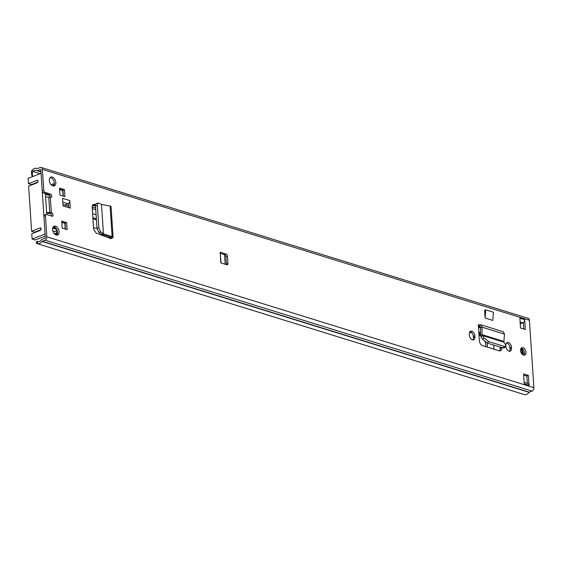 <?xml version="1.0" encoding="UTF-8"?>
<svg xmlns="http://www.w3.org/2000/svg" width="562" height="562" viewBox="0 0 562 562"><rect width="100%" height="100%" fill="white"/><g stroke="black" fill="none" stroke-linecap="round" stroke-linejoin="round"><path stroke-width="0.84" d="M100.64 231.888L98.835 227.687L96.987 228.144L98.793 232.345L101.708 234.326L103.45 233.806L100.64 231.888L98.793 232.345M96.987 228.144L95.505 205.889C95.477 204.041 95.933 203.261 96.882 203.542M98.835 227.687L97.352 205.432L95.505 205.889M97.352 205.432C97.324 203.585 97.781 202.805 98.722 203.086L96.334 203.465M98.722 203.086L101.462 204.428M101.497 204.406L110.096 206.05L111.072 206.704L113.11 237.333L112.126 236.616L110.721 237.241L101.708 234.326M474.939 336.961A4.032 2.536 -111.2 0 1 473.626 339.862A4.032 2.536 -111.2 0 1 469.403 335.247L469.326 334.095A4.032 2.536 -111.2 0 1 470.633 331.194A4.032 2.536 -111.2 0 1 474.862 335.809L474.939 336.961L473.408 337.551A4.032 2.536 -111.2 0 1 472.79 339.954M511.497 348.285A4.032 2.536 -111.2 0 1 510.191 351.187A4.032 2.536 -111.2 0 1 505.962 346.571L505.884 345.426A4.032 2.536 -111.2 0 1 507.191 342.518A4.032 2.536 -111.2 0 1 511.42 347.14L511.497 348.285L509.973 348.876A4.032 2.536 -111.2 0 1 509.348 351.285M63.049 205.882L62.551 198.337L69.765 200.571L70.264 208.123L63.049 205.882M46.611 212.527L49.765 212.562A2.979 1.033 -3.8 0 1 51.325 212.78L51.739 212.907A1.756 1.103 -111.2 0 1 52.99 214.529A1.756 1.103 -111.2 0 1 52.484 216.18A1.756 1.103 -111.2 0 1 51.957 216.187L46.541 214.508A1.756 1.103 68.8 0 0 46.021 214.515A1.756 1.103 68.8 0 0 45.452 215.78L46.843 236.778A2.803 1.953 107.2 0 1 44.988 240.192L42.227 241.26A0.527 0.365 -72.8 0 0 42.017 241.435A6.308 4.391 107.2 0 1 37.211 243.634A6.308 4.391 107.2 0 1 37.204 243.627L36.179 243.311L36.804 241.302L37.83 241.618A4.208 2.929 107.2 0 1 37.83 241.618L37.204 243.627L524.262 394.538A6.308 4.391 107.2 0 1 524.255 394.538L37.218 243.634M32.575 176.594L31.753 175.211L31.388 171.213L32.322 170.138A6.308 4.391 107.2 0 1 36.748 168.41A6.308 4.391 107.2 0 1 37.176 168.579A0.527 0.365 -72.8 0 0 37.401 168.586L40.162 167.511A2.803 1.953 107.2 0 1 41.166 167.462L528.217 318.366A2.803 1.953 107.2 0 1 529.425 320.256L533.9 387.682A2.803 1.953 107.2 0 1 532.038 391.096L529.285 392.171A0.527 0.365 -72.8 0 0 529.074 392.339A6.308 4.391 107.2 0 1 524.262 394.538M41.166 167.462A2.803 1.953 107.2 0 1 42.368 169.352L43.759 190.349A1.756 1.103 68.8 0 0 45.072 192.359L50.482 194.038A1.756 1.103 -111.2 0 1 51.739 195.667A1.756 1.103 -111.2 0 1 51.226 197.311A1.756 1.103 -111.2 0 1 50.699 197.318L50.292 197.192A2.979 1.033 176.2 0 0 48.725 196.981L45.578 196.939M49.351 180.507A4.735 2.979 -111.2 0 1 50.882 177.1A4.735 2.979 -111.2 0 1 55.842 182.524A4.735 2.979 -111.2 0 1 54.31 185.931A4.735 2.979 -111.2 0 1 49.351 180.507M52.61 229.563A4.735 2.979 -111.2 0 1 54.142 226.156A4.735 2.979 -111.2 0 1 59.101 231.579A4.735 2.979 -111.2 0 1 57.57 234.986A4.735 2.979 -111.2 0 1 52.61 229.563M64.44 189.605L64.911 196.658L59.979 195.133L59.509 188.08L64.44 189.605L62.916 190.195L63.316 196.166M61.701 221.056L66.632 222.58L67.103 229.633L62.171 228.109L61.701 221.056M220.135 252.226L226.149 254.087A1.756 1.103 -111.2 0 1 227.455 256.103L227.947 263.487A1.756 1.103 -111.2 0 1 227.378 264.744A1.756 1.103 -111.2 0 1 226.851 264.751L220.838 262.89L220.135 252.226L221.07 262.96M520.517 328.018L519.864 318.176L524.669 319.666L525.322 329.515L520.517 328.018M528.378 375.451L529.032 385.293L524.22 383.804L523.566 373.962L528.378 375.451L526.854 376.041L527.339 383.347M520.538 350.526A3.948 2.48 -111.2 0 1 521.817 347.688A3.948 2.48 -111.2 0 1 525.948 352.198A3.948 2.48 -111.2 0 1 524.669 355.043A3.948 2.48 -111.2 0 1 520.538 350.526M480.538 327.667L478.754 327.119A2.627 1.834 107.2 0 1 478.466 327.182L479.365 340.72A4.32 2.719 68.8 0 0 482.596 345.679L499.161 350.807A4.32 2.719 68.8 0 0 500.454 350.793A4.32 2.719 68.8 0 0 501.859 347.688L501.852 347.576M478.466 327.182L478.311 324.766L479.07 325.005M485.737 309.859L493.436 312.24L492.804 320.424L485.104 318.036L484.592 310.301L485.737 309.859L485.104 318.036M95.561 204.673L93.376 204.371L92.133 206.921L93.608 229.113L96.137 233.111L109.604 238.218L110.77 237.719L110.735 237.248M109.955 238.33L111.107 238.646L109.604 238.218L109.492 236.848M521.136 348.187A3.948 2.48 -111.2 0 1 524.423 352.796A3.948 2.48 -111.2 0 1 523.826 355.128M53.446 226.627A4.735 2.979 -111.2 0 1 57.577 232.169A4.735 2.979 -111.2 0 1 56.741 235.113M50.187 177.571A4.735 2.979 -111.2 0 1 54.317 183.114A4.735 2.979 -111.2 0 1 53.481 186.057M226.388 264.611A1.756 1.103 68.8 0 0 226.423 264.077L227.947 263.487M227.455 256.103L225.931 256.693L226.423 264.077M225.931 256.693A1.756 1.103 68.8 0 0 224.617 254.677L226.149 254.087M220.437 253.385L224.617 254.677M69.765 200.571A2.627 1.834 107.2 0 1 68.402 203.577L68.669 207.624M61.771 222.138L65.108 223.17L65.501 229.141M59.586 189.162L62.916 190.195M45.452 215.78L43.927 216.37L45.318 237.368A0.703 0.485 107.2 0 1 44.855 238.218L42.101 239.293A2.627 1.834 -72.8 0 0 41.033 240.157A4.208 2.929 107.2 0 1 37.83 241.625L37.837 241.625M43.927 216.37A1.756 1.103 -111.2 0 1 44.496 215.106L46.021 214.515M46.667 213.272L50.215 213.497A1.756 1.103 -111.2 0 1 51.493 216.04M45.072 192.359L43.548 192.956L48.957 194.628A1.756 1.103 -111.2 0 1 50.236 197.178M43.548 192.956A1.756 1.103 -111.2 0 1 42.234 190.94L43.759 190.349M31.388 171.213L32.245 172.646L33.172 171.572A4.208 2.929 107.2 0 1 36.13 170.419A4.208 2.929 107.2 0 1 36.411 170.532A2.627 1.834 -72.8 0 0 36.593 170.602A2.627 1.834 -72.8 0 0 37.535 170.553L40.288 169.485A0.703 0.485 107.2 0 1 40.843 169.942L42.234 190.94M523.636 375.044L526.854 376.041M524.669 319.666A2.627 1.834 107.2 0 1 523.306 322.672L523.728 329.016M506.51 343.017A4.032 2.536 -111.2 0 1 509.896 347.73L509.973 348.876M469.951 331.692A4.032 2.536 -111.2 0 1 473.337 336.399L473.408 337.551M500.25 347.077L500.328 348.278A4.32 2.719 -111.2 0 1 499.618 350.906M92.611 204.926L95.498 205.615M36.804 241.302L38.033 241.674M32.245 172.646L32.596 176.587M66.632 222.58L65.108 223.17M68.402 203.577A2.627 1.834 107.2 0 1 68.023 203.774L64.806 205.025M524.121 382.35L527.901 383.523A2.627 1.834 107.2 0 1 529.032 385.293M523.306 322.672A2.627 1.834 107.2 0 1 522.927 322.869L521.03 323.607A2.979 2.072 107.2 0 1 520.229 323.719M505.73 346.311L504.36 346.445L488.708 341.598L483.882 337.797L482.02 334.657L503.889 341.429L504.479 334.123L503.229 331.721L480.749 324.759L482.063 327.182L480.538 327.484L480.489 334.959L481.058 337.017L482.639 339.315L487.472 343.122L503.123 347.969L504.493 347.836L505.73 346.311L505.364 344.45L503.995 342.216L482.294 335.493L481.058 337.017M503.889 341.429L503.995 342.216M504.479 334.123L482.063 327.182L482.02 334.657L480.489 334.959M478.311 324.766A0.527 0.365 107.2 0 0 478.705 325.117L480.749 324.759M478.705 325.117L478.754 327.119L480.131 326.768M479.793 324.773L479.843 326.768L480.538 327.484M110.096 206.05L112.126 236.616L103.457 233.841L101.891 234.41M103.457 233.841L101.504 204.442M111.107 238.646L113.11 237.333M95.765 209.795L92.252 208.706M49.976 195.611L45.396 194.185M62.958 204.449L68.571 206.191M92.582 213.63L96.095 214.719M96.369 218.822L92.849 217.733M93.503 227.575L97.043 228.671M224.526 254.649L225.165 264.231M92.147 207.069L95.659 208.158M54.331 183.549L53.214 183.985A3.505 2.206 -111.2 0 1 53.214 183.978L53.214 183.978A8.325 5.234 68.8 0 1 53.369 186.043M57.584 232.773L56.481 233.202L56.158 228.376M56.643 235.099A8.325 5.234 68.8 0 0 56.481 233.202M65.248 229.064L64.869 223.346L61.792 222.397M63.056 196.089L62.691 190.539L59.614 189.584M45.353 193.511L46.751 214.572M32.132 239.033L45.093 234.003L41.061 173.307L28.1 178.337L28.451 183.669L37.036 180.339L38.068 181.196L37.197 182.798L28.62 186.127L31.613 231.242L40.197 227.912L41.23 228.776L40.359 230.378L31.781 233.701L32.132 239.033L35.139 239.967L45.234 236.054M41.047 229.682L34.619 232.176L31.613 231.242M37.886 182.102L31.458 184.596L28.451 183.669M96.439 219.854L92.92 218.766M51.163 184.779L53.214 183.978M37.506 180.311L37.879 180.599M40.668 227.891L41.04 228.179M92.4 205.27L95.533 206.24M52.702 228.109L56.214 229.198M52.807 230.799L56.397 231.909M523.995 350.976L524.227 354.418M487.254 347.119A8.851 5.564 68.8 0 0 487.092 342.982M480.496 334.573L478.929 334.088M493.668 345.04L493.949 349.192M479 335.17L479.203 335.233A8.851 5.564 -111.2 0 1 480.58 335.872M485.041 341.773A8.851 5.564 -111.2 0 1 485.842 346.684M469.6 332.261L471.996 333.006M499.976 346.993L500.166 349.894M522 348.496A23.913 15.034 -111.2 0 1 523.124 354.91M522.33 354.362A22.789 14.331 68.8 0 0 521.178 348.194M522.189 354.229A22.789 14.331 68.8 0 0 521.065 348.278M521.037 348.314A1.756 1.103 -111.2 0 1 520.939 349.192L520.524 350.196M46.843 236.778L533.9 387.682M42.368 169.352L529.425 320.256M50.292 197.192L51.325 212.78M51.739 212.907L50.215 213.497M40.043 173.7L33.172 171.572L32.322 170.138M42.017 241.435L529.074 392.339M42.227 241.26L529.285 392.171M44.988 240.192L532.038 391.096M37.535 170.553L40.949 171.614M40.288 169.485L40.738 169.626M50.482 194.038L48.957 194.628M49.344 213.307L49.765 212.562L48.725 196.981M62.804 202.158L68.023 203.774M520.201 323.347L521.03 323.607M520.117 321.998L522.927 322.869M511.42 347.14L509.896 347.73M474.862 335.809L473.337 336.399M501.859 347.688L500.328 348.278M504.297 346.424L503.06 347.948M488.708 341.598L487.472 343.122M483.882 337.797L482.639 339.315M479.843 326.768L480.362 326.929M92.688 204.828L94.226 204.357M112.288 238.133L110.77 237.719M56.067 228.249L52.983 227.294M53.924 233.223L56.369 233.982M478.859 333.076L480.496 333.589M478.789 332.051L480.503 332.585M480.489 334.734L479.203 335.233M493.724 345.054L493.998 349.213M36.748 168.41L37.352 168.6M36.593 170.602L40.977 171.965M480.531 327.948L478.48 327.309M108.838 236.637L108.923 237.965M56.579 233.897L55.118 234.466M56.179 228.629L52.856 227.596M39.27 230.371L39.881 230.56M52.758 227.877L56.2 228.945"/></g></svg>
